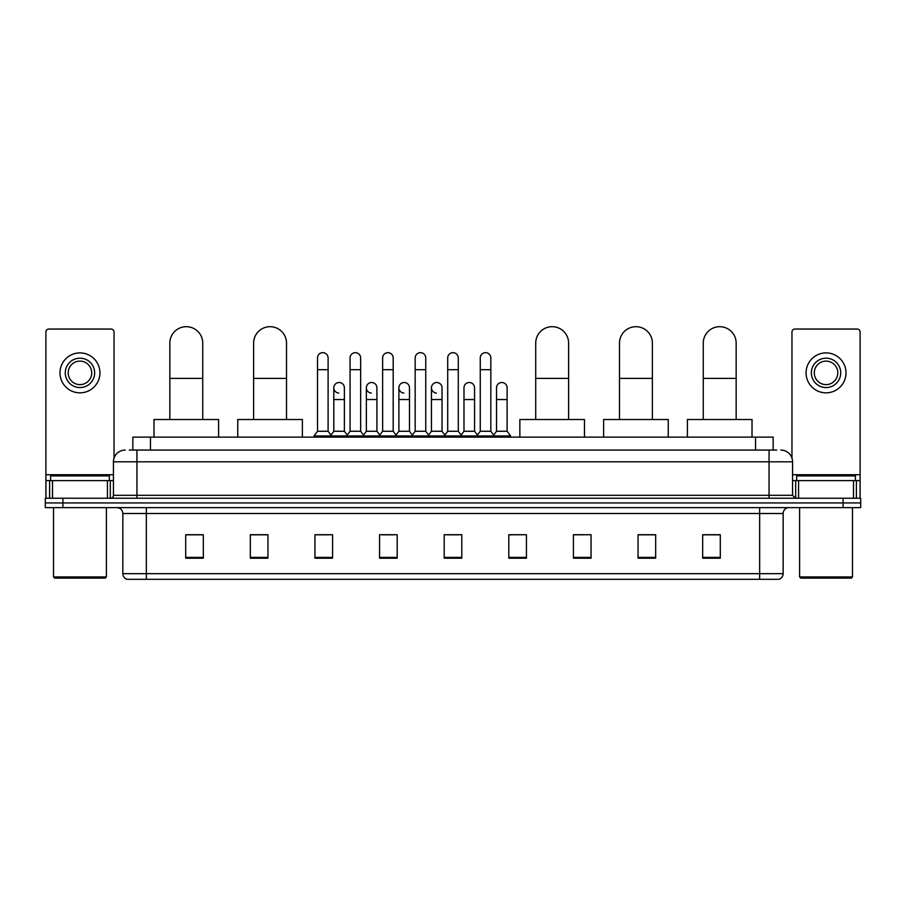 <?xml version="1.0" encoding="UTF-8"?>
<svg xmlns="http://www.w3.org/2000/svg" width="906" height="906" viewBox="0 0 906 906"><rect width="100%" height="100%" fill="white"/><g stroke="black" fill="none" stroke-linecap="round" stroke-linejoin="round"><path stroke-width="1.36" d="M132.842 450.067L132.842 437.134L773.158 437.134L773.158 450.067M129.581 450.067L776.691 450.067M129.309 450.067L136.942 450.067L136.942 461.811L113.443 461.811L113.443 495.299A2.933 2.933 0 0 1 110.509 498.232M125.198 450.067A11.744 11.744 0 0 0 113.443 461.811M780.802 450.067A11.744 11.744 0 0 1 792.557 461.811L792.557 495.299L795.491 498.232M62.922 498.232L45.3 498.232L45.3 502.932L62.922 502.932L45.3 502.932L45.3 507.632L62.922 507.632L62.922 502.932L843.078 502.932L62.922 502.932L62.922 498.232L843.078 498.232L843.078 502.932L860.7 502.932L843.078 502.932L843.078 507.632L62.922 507.632M843.078 507.632L860.7 507.632L860.7 498.232L843.078 498.232M783.158 573.668C782.988 576.476 781.584 578.356 778.922 579.308L759.658 579.308L759.658 573.668L783.158 573.668L783.158 513.509A5.878 5.878 0 0 1 789.024 507.632M759.658 579.308L127.078 579.308A5.878 5.878 0 0 1 122.842 573.668L122.842 513.509C122.503 509.942 120.543 507.983 116.976 507.632M720.293 558.209L720.293 534.721L702.671 534.721L702.671 558.209L720.293 558.209M655.672 558.209L655.672 534.721L638.051 534.721L638.051 558.209L655.672 558.209M591.052 558.209L591.052 534.721L573.43 534.721L573.43 558.209L591.052 558.209M526.431 558.209L526.431 534.721L508.81 534.721L508.81 558.209L526.431 558.209M203.329 558.209L203.329 534.721L185.707 534.721L185.707 558.209L203.329 558.209M267.95 558.209L267.95 534.721L250.328 534.721L250.328 558.209L267.95 558.209M332.57 558.209L332.57 534.721L314.948 534.721L314.948 558.209L332.57 558.209M397.19 558.209L397.19 534.721L379.569 534.721L379.569 558.209L397.19 558.209M461.811 558.209L461.811 534.721L444.189 534.721L444.189 558.209L461.811 558.209M591.052 534.721L573.43 534.834L591.052 534.721M382.038 534.834L393.782 534.834M316.941 534.834L328.697 534.834M526.431 534.721L508.81 534.834L526.431 534.721M447.122 534.834L458.878 534.834M267.95 534.834L250.328 534.834M203.329 534.834L185.707 534.834M655.672 534.834L638.051 534.834M720.293 534.834L702.671 534.834M107.429 498.232L107.429 480.61L52.491 480.61L52.491 498.232M114.031 458.142L114.031 331.981A2.933 2.933 0 0 0 111.098 329.048L48.822 329.048A2.933 2.933 0 0 0 45.889 331.981L45.889 480.61L52.491 480.61M107.429 480.61L113.443 480.61M45.889 498.232L45.889 480.61M79.966 358.187A14.689 14.689 0 0 0 65.277 372.864A14.689 14.689 0 0 0 79.966 387.553A14.689 14.689 0 0 0 94.643 372.864A14.689 14.689 0 0 0 79.966 358.187M79.966 361.12A11.744 11.744 0 0 0 68.21 372.864A11.744 11.744 0 0 0 79.966 384.62A11.744 11.744 0 0 0 91.71 372.864A11.744 11.744 0 0 0 79.966 361.12M79.966 392.842A19.977 19.977 0 0 0 99.932 372.864A19.977 19.977 0 0 0 79.966 352.898A19.977 19.977 0 0 0 59.989 372.864A19.977 19.977 0 0 0 79.966 392.842M105.221 578.13L54.7 578.13L53.522 576.952L106.398 576.952L105.221 578.13M53.522 507.632L53.522 576.952M106.398 507.632L106.398 576.952M109.332 480.61L109.332 475.91L50.589 475.91L50.589 480.61M169.841 419.512L169.841 343.148A16.444 16.444 0 0 1 186.296 326.692A16.444 16.444 0 0 1 202.74 343.148A16.444 16.444 0 0 0 186.296 326.692M202.74 419.512L202.74 343.148M218.606 437.134L218.606 419.512L153.986 419.512L153.986 437.134M253.612 419.512L253.612 343.148A16.444 16.444 0 0 1 270.067 326.692A16.444 16.444 0 0 1 286.511 343.148A16.444 16.444 0 0 0 270.067 326.692M286.511 419.512L286.511 343.148M302.377 437.134L302.377 419.512L237.757 419.512L237.757 437.134M535.718 419.512L535.718 343.148A16.444 16.444 0 0 1 552.162 326.692A16.444 16.444 0 0 1 568.617 343.148A16.444 16.444 0 0 0 552.162 326.692M568.617 419.512L568.617 343.148M584.472 437.134L584.472 419.512L519.851 419.512L519.851 437.134M619.489 419.512L619.489 343.148A16.444 16.444 0 0 1 635.933 326.692A16.444 16.444 0 0 1 652.388 343.148A16.444 16.444 0 0 0 635.933 326.692M652.388 419.512L652.388 343.148M668.243 437.134L668.243 419.512L603.623 419.512L603.623 437.134M703.26 419.512L703.26 343.148A16.444 16.444 0 0 1 719.704 326.692A16.444 16.444 0 0 1 736.159 343.148A16.444 16.444 0 0 0 719.704 326.692M736.159 419.512L736.159 343.148M752.014 437.134L752.014 419.512L687.394 419.512L687.394 437.134M317.53 369.693L328.108 369.693L328.108 431.267L317.53 431.267L317.53 357.949A5.289 5.289 0 0 1 323.148 352.672A5.289 5.289 0 0 1 328.108 357.949A5.289 5.289 0 0 0 323.148 352.672M317.53 431.267L314.008 435.967L314.008 437.134M328.108 431.267L331.63 435.967L314.008 435.967M350.078 431.267L350.078 369.693L360.656 369.693L360.656 431.267L350.078 431.267L346.556 435.967L331.63 435.967L331.63 437.134M350.078 369.693L350.078 357.949A5.289 5.289 0 0 1 355.696 352.672A5.289 5.289 0 0 1 360.656 357.949A5.289 5.289 0 0 0 355.696 352.672M360.656 431.267L364.178 435.967L346.556 435.967L346.556 437.134M382.626 431.267L382.626 369.693L393.193 369.693L393.193 431.267L382.626 431.267L379.093 435.967L364.178 435.967L364.178 437.134M382.626 369.693L382.626 357.949A5.289 5.289 0 0 1 388.244 352.672A5.289 5.289 0 0 1 393.193 357.949A5.289 5.289 0 0 0 388.244 352.672M393.193 431.267L396.726 435.967L379.093 435.967L379.093 437.134M415.163 431.267L415.163 369.693L425.741 369.693L425.741 431.267L415.163 431.267L411.641 435.967L396.726 435.967L396.726 437.134M415.163 369.693L415.163 357.949A5.289 5.289 0 0 1 420.792 352.672A5.289 5.289 0 0 1 425.741 357.949A5.289 5.289 0 0 0 420.792 352.672M425.741 431.267L429.263 435.967L411.641 435.967L411.641 437.134M447.711 431.267L447.711 369.693L458.289 369.693L458.289 431.267L447.711 431.267L444.189 435.967L429.263 435.967L429.263 437.134M447.711 369.693L447.711 357.949A5.289 5.289 0 0 1 453.328 352.672A5.289 5.289 0 0 1 458.289 357.949A5.289 5.289 0 0 0 453.328 352.672M458.289 431.267L461.811 435.967L444.189 435.967L444.189 437.134M480.259 431.267L480.259 369.693L490.837 369.693L490.837 431.267L480.259 431.267L476.737 435.967L461.811 435.967L461.811 437.134M480.259 369.693L480.259 357.949A5.289 5.289 0 0 1 485.876 352.672A5.289 5.289 0 0 1 490.837 357.949A5.289 5.289 0 0 0 485.876 352.672M490.837 431.267L494.359 435.967L476.737 435.967L476.737 437.134M507.111 431.267L507.111 399.546L496.533 399.546L496.533 431.267L507.111 431.267L510.633 435.967L494.359 435.967L494.359 437.134M338.753 393.068A5.289 5.289 0 0 1 333.804 387.791A5.289 5.289 0 0 1 339.422 382.513A5.289 5.289 0 0 1 344.382 387.791L344.382 399.546L333.804 399.546L333.804 387.791M344.382 399.546L344.382 431.267L333.804 431.267L333.804 399.546M333.804 431.267L330.95 435.061M344.382 431.267L347.225 435.061M371.301 393.068A5.289 5.289 0 0 1 366.352 387.791A5.289 5.289 0 0 1 371.97 382.513A5.289 5.289 0 0 1 376.919 387.791L376.919 399.546L366.352 399.546L366.352 387.791M376.919 399.546L376.919 431.267L366.352 431.267L366.352 399.546M366.352 431.267L363.499 435.061M376.919 431.267L379.773 435.061M403.85 393.068A5.289 5.289 0 0 1 398.889 387.791A5.289 5.289 0 0 1 404.518 382.513A5.289 5.289 0 0 1 409.467 387.791L409.467 399.546L398.889 399.546L398.889 387.791M409.467 399.546L409.467 431.267L398.889 431.267L398.889 399.546M398.889 431.267L396.047 435.061M409.467 431.267L412.321 435.061M436.398 393.068A5.289 5.289 0 0 1 431.437 387.791A5.289 5.289 0 0 1 437.054 382.513A5.289 5.289 0 0 1 442.015 387.791L442.015 399.546L431.437 399.546L431.437 387.791M442.015 399.546L442.015 431.267L431.437 431.267L431.437 399.546M431.437 431.267L428.595 435.061M442.015 431.267L444.869 435.061M463.985 387.791A5.289 5.289 0 0 1 469.602 382.513A5.289 5.289 0 0 1 474.563 387.791L474.563 399.546L463.985 399.546L463.985 387.791M474.563 399.546L474.563 431.267L463.985 431.267L463.985 399.546M463.985 431.267L461.131 435.061M474.563 431.267L477.405 435.061M496.533 399.546L496.533 387.791A5.289 5.289 0 0 1 502.151 382.513A5.289 5.289 0 0 1 507.111 387.791L507.111 399.546M496.533 431.267L493.679 435.061M510.633 435.967L510.633 437.134M853.509 498.232L853.509 480.61L798.571 480.61L798.571 498.232M853.509 480.61L860.111 480.61L860.111 331.981A2.933 2.933 0 0 0 857.178 329.048L794.902 329.048A2.933 2.933 0 0 0 791.969 331.981L791.969 458.142M792.557 480.61L798.571 480.61M860.111 480.61L860.111 498.232M826.034 358.187A14.689 14.689 0 0 0 811.357 372.864A14.689 14.689 0 0 0 826.034 387.553A14.689 14.689 0 0 0 840.723 372.864A14.689 14.689 0 0 0 826.034 358.187M826.034 361.12A11.744 11.744 0 0 0 814.29 372.864A11.744 11.744 0 0 0 826.034 384.62A11.744 11.744 0 0 0 837.79 372.864A11.744 11.744 0 0 0 826.034 361.12M826.034 392.842A19.977 19.977 0 0 0 846.011 372.864A19.977 19.977 0 0 0 826.034 352.898A19.977 19.977 0 0 0 806.068 372.864A19.977 19.977 0 0 0 826.034 392.842M851.3 578.13L800.779 578.13L799.602 576.952L852.478 576.952L851.3 578.13M799.602 507.632L799.602 576.952M852.478 507.632L852.478 576.952M855.411 480.61L855.411 475.91L796.668 475.91L796.668 480.61M150.464 450.067L150.464 437.134M755.536 450.067L755.536 437.134M136.942 498.232L136.942 495.299L792.557 495.299M113.443 495.299L136.942 495.299L136.942 461.811L769.058 461.811L769.058 498.232M792.557 461.811L769.058 461.811L769.058 450.067M759.658 507.632L759.658 513.509L122.842 513.509M783.158 513.509L759.658 513.509L759.658 573.668L146.342 573.668L146.342 579.308M122.842 573.668L146.342 573.668L146.342 507.632M461.811 557.394L444.189 557.394M397.19 557.394L379.569 557.394M332.57 557.394L314.948 557.394M267.95 557.394L250.328 557.394M203.329 557.394L185.707 557.394M526.431 557.394L508.81 557.394M591.052 557.394L573.43 557.394M655.672 557.394L638.051 557.394M720.293 557.394L702.671 557.394M113.443 474.733L45.889 474.733M110.317 480.61L110.317 498.232M45.934 480.61L45.934 498.232M49.603 498.232L49.603 480.61M169.841 378.391L202.74 378.391M253.612 378.391L286.511 378.391M535.718 378.391L568.617 378.391M619.489 378.391L652.388 378.391M703.26 378.391L736.159 378.391M860.111 474.733L792.557 474.733M860.066 498.232L860.066 480.61M856.397 480.61L856.397 498.232M795.683 498.232L795.683 480.61M328.108 369.693L328.108 357.949M360.656 369.693L360.656 357.949M393.193 369.693L393.193 357.949M425.741 369.693L425.741 357.949M458.289 369.693L458.289 357.949M490.837 369.693L490.837 357.949"/></g></svg>
